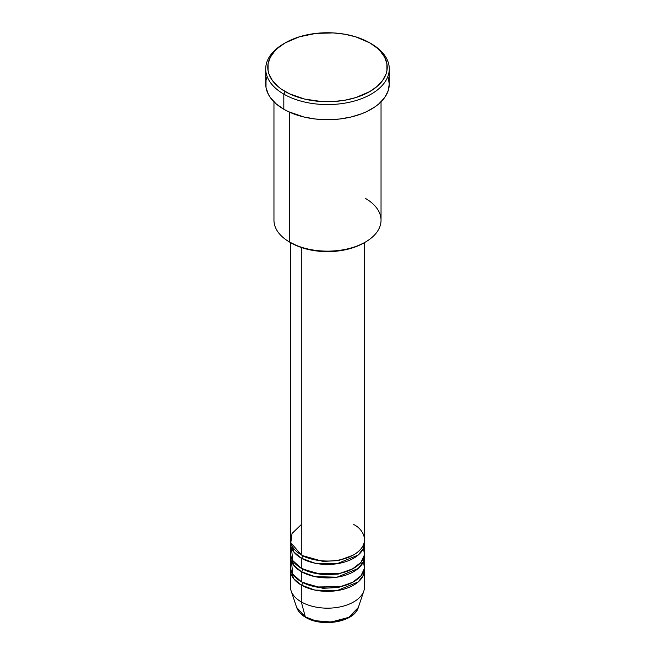 <?xml version="1.0" encoding="UTF-8"?>
<svg xmlns="http://www.w3.org/2000/svg" width="655" height="655" viewBox="0 0 655 655"><rect width="100%" height="100%" fill="white"/><g stroke="black" fill="none" stroke-linecap="round" stroke-linejoin="round"><path stroke-width="0.98" d="M358.334 607.455L348.796 617.346L331.193 622.029L315.276 620.719L305.296 616.838A2.063 1.187 120 0 0 305.672 617.378A2.063 1.187 -60 0 1 305.296 616.838A31.407 18.135 0 0 0 336.703 621.358A31.407 18.135 0 0 0 358.334 607.455C354.298 622.127 321.957 627.515 305.672 617.378C301.071 614.726 298.074 611.418 296.666 607.455A31.407 18.135 0 0 0 305.296 616.838L301.292 601.904L305.296 616.838L296.666 607.455L291.107 590.826A37.065 21.402 180 0 0 301.292 601.904A37.065 21.402 0 0 0 341.681 606.546A37.065 21.402 0 0 0 364.565 586.774L364.565 569.956A37.065 21.402 180 0 1 341.681 589.729A37.065 21.402 180 0 1 301.292 585.087L293.579 578.586L290.55 568.278A37.065 21.402 180 0 0 290.435 569.956L290.435 586.774A37.065 21.402 0 0 0 301.292 601.904L301.292 585.087L301.292 601.904A37.065 21.402 180 0 0 338.365 607.234A37.065 21.402 180 0 0 363.893 590.826L358.334 607.455M301.292 524.565L292.04 533.465L290.804 542.717L301.292 554.826A37.065 21.402 0 0 0 341.681 559.46A37.065 21.402 0 0 0 364.565 539.695L364.565 242.547M302.749 555.62A2.063 1.187 -60 0 1 302.749 555.669L302.037 555.243L302.749 555.669A2.063 1.187 -60 0 1 301.292 558.191L293.579 551.682L290.55 541.374A37.065 21.402 180 0 0 290.435 543.052L290.435 553.148A37.065 21.402 0 0 0 301.292 568.278A37.065 21.402 0 0 0 341.681 572.912A37.065 21.402 0 0 0 364.565 553.148L364.565 543.052A37.065 21.402 180 0 1 341.681 562.825A37.065 21.402 180 0 1 301.292 558.191L301.292 568.278L301.292 558.191A37.065 21.402 180 0 1 290.435 543.052M291.475 548.096L292.728 560.557L301.292 568.278L316.209 573.526L340.338 573.215L352.423 568.982L360.938 562.383L364.442 554.916L363.525 548.096M364.565 556.504A37.065 21.402 180 0 0 364.45 554.826L363.484 561.638L358.211 568.491L336.989 577.194L314.94 576.637L301.292 571.635A2.063 1.187 120 0 0 302.749 569.113L302.037 568.696L302.749 569.113A2.063 1.187 -60 0 1 301.292 571.635L293.579 565.134L290.55 554.826A37.065 21.402 180 0 0 290.435 556.504L290.435 566.591A37.065 21.402 0 0 0 301.292 581.73A37.065 21.402 0 0 0 341.681 586.364A37.065 21.402 0 0 0 364.565 566.591L364.565 556.504A37.065 21.402 180 0 1 341.681 576.277A37.065 21.402 180 0 1 301.292 571.635L301.292 581.73L301.292 571.635A37.065 21.402 180 0 1 290.435 556.504M291.475 561.548L292.728 574.009L301.292 581.73L316.209 586.978L340.338 586.667L352.423 582.434L360.938 575.835L364.442 568.368L363.525 561.548M364.565 569.956A37.065 21.402 180 0 0 364.45 568.278L363.484 575.09L358.211 581.943L336.989 590.646L314.94 590.09L301.292 585.087A2.063 1.187 120 0 0 302.749 582.565L302.037 582.148L302.749 582.565A2.063 1.187 -60 0 1 301.292 585.087A37.065 21.402 180 0 1 290.435 569.956M365.359 198.375A53.538 30.908 180 0 1 365.359 242.088A53.538 30.908 180 0 1 289.641 242.088L291.098 242.931A51.483 29.721 0 0 0 363.902 242.931L356.099 246.624L347.199 249.375L337.546 251.061L327.5 251.635L317.454 251.061L307.801 249.375L298.901 246.624L289.641 242.088A53.538 30.908 0 0 0 347.985 248.794A53.538 30.908 0 0 0 381.038 220.236L381.038 101.836M285.269 42.845L283.82 43.688A61.775 35.665 0 0 0 283.82 94.132L285.277 91.61A59.72 34.478 180 0 1 285.269 42.845A59.72 34.478 180 0 1 369.723 42.845L355.649 36.819L344.833 34.232L333.354 32.914L315.849 33.413L299.351 36.819L285.277 42.845L277.843 48.077L274.83 50.975L270.351 57.222L268.067 63.846L268.067 70.609L268.927 73.958L272.324 80.426L277.843 86.386L281.339 89.096L289.616 93.878L304.649 99.085L321.646 101.541L333.354 101.541L344.833 100.223L355.649 97.636L369.723 91.61L377.157 86.386L382.676 80.426L386.073 73.958L386.933 70.609L386.933 63.846L384.649 57.222L380.17 50.975L377.157 48.077L369.723 42.845A59.72 34.478 180 0 1 369.731 42.845A59.72 34.478 180 0 1 369.723 91.61A59.72 34.478 180 0 1 285.277 91.61L283.82 94.132A61.775 35.665 0 0 0 371.18 94.132A61.775 35.665 0 0 0 371.18 43.688L371.18 43.688A61.775 35.665 180 0 1 389.275 68.906A61.775 35.665 180 0 1 351.137 101.861A61.775 35.665 180 0 1 283.82 94.132L283.82 109.262A61.775 35.665 0 0 0 351.137 116.991A61.775 35.665 0 0 0 389.275 84.045L388.087 90.996L384.575 97.693L378.868 103.858L375.258 106.667L366.694 111.612L361.822 113.7L351.137 116.991L339.552 119.022L327.5 119.709L315.448 119.022L303.863 116.991L288.306 111.612L283.82 109.262L283.82 94.132A61.775 35.665 180 0 1 265.725 68.906A61.775 35.665 180 0 1 284.557 43.271M302.749 555.669L322.956 561.417L338.381 560.582L352.963 555.243L338.381 560.582L322.956 561.417L302.749 555.669A2.063 1.187 120 0 1 301.292 558.191L314.94 563.185L336.989 563.742L358.211 555.039L363.484 548.186L364.45 541.374A37.065 21.402 180 0 1 364.565 543.052M301.292 247.5L301.292 554.826L301.292 247.5M289.641 112.226L289.641 242.088L289.641 112.226M316.242 620.956L327.5 622.25L338.758 620.956M265.725 68.906L265.725 84.045A61.775 35.665 0 0 0 283.82 109.262L276.132 103.858L270.425 97.693L268.386 94.394L266.02 87.541L266.02 80.549L266.912 77.085M388.087 77.085L389.275 84.045L389.275 68.906M273.962 101.836L273.962 220.236A53.538 30.908 0 0 0 289.641 242.088L289.641 242.088M290.435 242.547L290.435 539.695A37.065 21.402 0 0 0 301.292 554.826C307.907 559.861 333.952 565.822 353.708 554.826C372.752 543.421 362.428 528.38 353.708 524.565M302.749 582.565L322.956 588.313L338.381 587.486L352.963 582.148L338.381 587.486L322.956 588.313L302.749 582.565M302.749 569.113L322.956 574.869L338.381 574.034L352.963 568.696L338.381 574.034L322.956 574.869L302.749 569.113M306.696 617.272A2.063 1.187 -60 0 1 305.672 617.378M294.152 549.037L293.162 551.117M294.152 562.481L293.162 564.569M365.359 242.088L363.902 242.931M371.18 43.688L369.731 42.845M361.838 564.569L360.848 562.481"/></g></svg>
